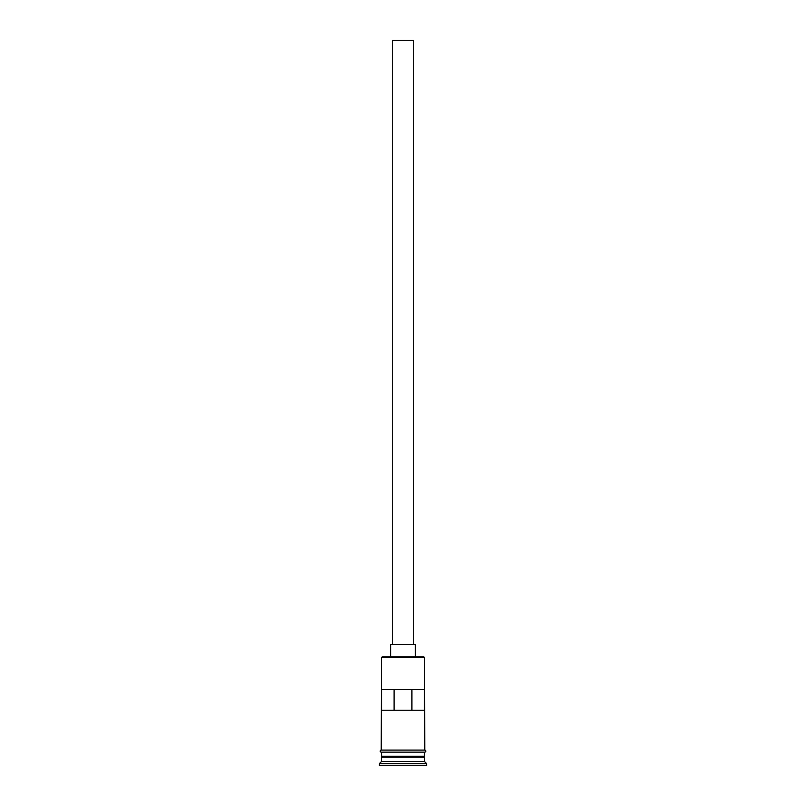 <?xml version="1.0" encoding="UTF-8"?>
<svg xmlns="http://www.w3.org/2000/svg" width="806" height="806" viewBox="0 0 806 806"><rect width="100%" height="100%" fill="white"/><g stroke="black" fill="none" stroke-linecap="round" stroke-linejoin="round"><path stroke-width="1.21" d="M381.419 657.605L382.245 656.789L423.755 656.789L424.581 657.605L381.419 657.605L381.218 750.084L424.782 750.084A1.028 1.028 0 0 1 425.81 751.111A1.028 1.028 0 0 1 424.782 752.139L381.218 752.139A1.028 1.028 0 0 1 380.19 751.111A1.028 1.028 0 0 1 381.218 750.084M392.724 644.457L392.724 40.3L413.276 40.3L413.276 644.457M390.668 656.789L390.668 644.457L415.332 644.457L415.332 656.789M381.832 757.066L424.168 757.066M381.419 752.139L381.832 756.663M424.581 752.139L424.168 756.663M424.581 757.479L424.581 761.589L381.419 761.589L379.364 763.645L379.364 765.7L426.636 765.7L426.636 763.645L379.364 763.645M424.581 761.589L426.636 763.645M424.44 710.217L424.44 689.664L381.56 689.664L381.56 710.217L424.44 710.217M424.581 657.605L424.782 750.084M424.581 756.25L381.419 756.25M381.419 757.479L381.419 761.589M394.084 710.217L394.084 689.664M411.916 689.664L411.916 710.217"/></g></svg>

